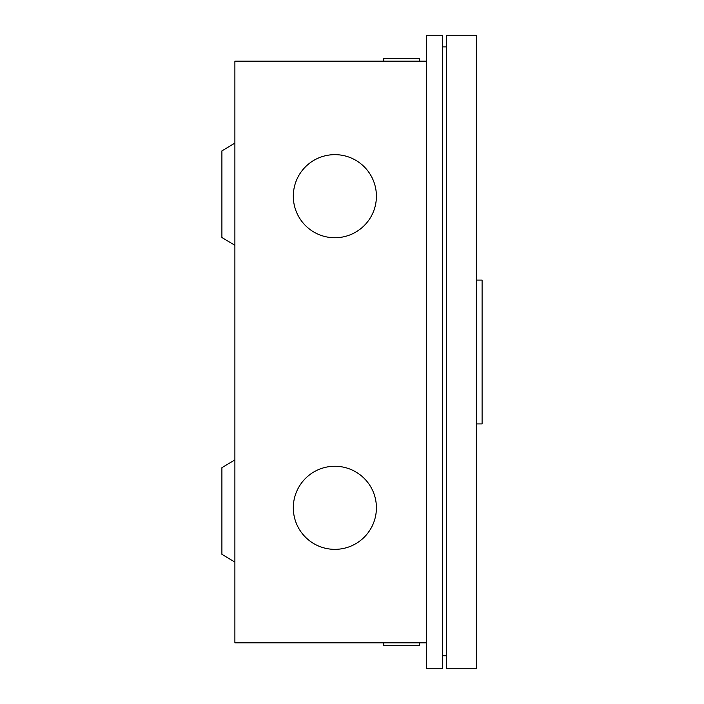 <?xml version="1.0" encoding="UTF-8"?>
<svg xmlns="http://www.w3.org/2000/svg" width="704" height="704" viewBox="0 0 704 704"><rect width="100%" height="100%" fill="white"/><g stroke="black" fill="none" stroke-linecap="round" stroke-linejoin="round"><path stroke-width="1.06" d="M442.622 35.2L442.622 668.8L426.527 668.8L426.527 35.2L442.622 35.2M426.527 642.831L234.89 642.831L234.89 61.169L426.527 61.169M334.858 237.741A41.545 41.545 0 0 1 293.313 196.196A41.545 41.545 0 0 1 334.858 154.651A41.545 41.545 0 0 1 376.411 196.196A41.545 41.545 0 0 1 334.858 237.741M334.858 549.349A41.545 41.545 0 0 1 293.313 507.804A41.545 41.545 0 0 1 334.858 466.259A41.545 41.545 0 0 1 376.411 507.804A41.545 41.545 0 0 1 334.858 549.349M234.89 143.097L221.901 150.885L221.901 237.512L234.89 245.3M234.89 459.897L221.901 467.685L221.901 554.312L234.89 562.1M419.355 61.169L419.355 58.573L383.759 58.573L383.759 61.169M419.355 642.831L419.355 645.427L383.759 645.427L383.759 642.831M442.622 655.82L446.521 655.82M442.622 46.886L446.521 46.886M446.521 35.2L446.521 668.8L476.379 668.8L476.379 35.2L446.521 35.2M476.379 423.914L482.099 423.914L482.099 280.086L476.379 280.086"/></g></svg>
